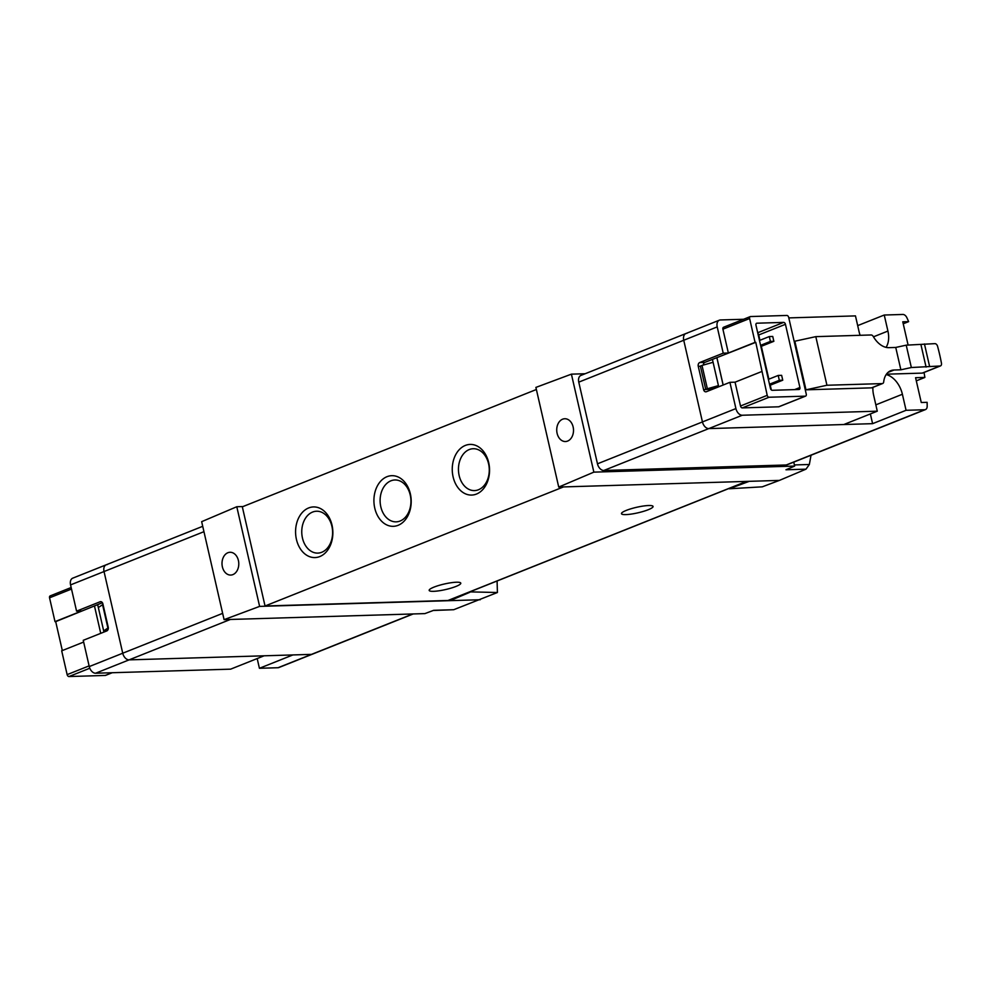 <?xml version="1.0" encoding="UTF-8"?>
<svg xmlns="http://www.w3.org/2000/svg" width="991" height="991" viewBox="0 0 991 991"><rect width="100%" height="100%" fill="white"/><g stroke="black" fill="none" stroke-linecap="round" stroke-linejoin="round"><path stroke-width="1.49" d="M469.808 591.875L497.408 592.507L497.086 580.986M497.408 592.507L453.705 609.713L433.686 610.32L424.904 613.602L224.09 619.648L201.656 521.675L236.787 506.735L259.617 606.393L224.09 619.648M433.24 610.481L453.705 609.713M779.384 480.412L749.246 481.329L729.265 488.774L762.277 486.829L779.384 480.412L805.993 469.164L809.35 464.494L811.034 455.228M413.21 613.949L312.264 654.221A5.066 3.307 -111.7 0 1 311.508 654.37L292.89 654.94L259.419 668.293L278.037 667.723A5.066 3.307 -111.7 0 0 278.793 667.575L312.264 654.221A5.066 3.307 -111.7 0 1 311.508 654.37L129.09 659.87A7.098 4.633 -111.7 0 1 122.735 653.218L104.03 571.547A7.098 4.633 -111.7 0 1 106.198 564.808A7.098 4.633 -111.7 0 1 107.276 564.597M718.698 386.8L712.418 359.374M709.172 389.314L718.425 385.623L707.363 388.769L702.012 365.444L700.389 366.088L705.741 389.426L709.172 389.314M870.371 413.941L872.6 423.665L906.071 410.299L924.69 409.741A5.066 3.307 68.3 0 0 925.445 409.593L891.974 422.946A5.066 3.307 -111.7 0 1 891.219 423.095A5.066 3.307 68.3 0 0 891.974 422.946L787.003 464.816A5.066 3.307 -111.7 0 1 786.235 464.977L603.829 470.477A7.098 4.633 -111.7 0 1 597.474 463.813L578.769 382.142A7.098 4.633 -111.7 0 1 580.937 375.416L685.908 333.533A7.098 4.633 -111.7 0 1 686.974 333.31M793.754 462.128L794.658 466.08L593.857 472.137L558.726 487.064L535.896 387.407L571.411 374.152L593.857 472.137M585.111 373.743L571.411 374.152M794.658 466.08L785.974 469.771L805.993 469.164M749.246 481.329L558.726 487.064M480.276 599.741L259.617 606.393M469.895 592.259L450.137 600.657L449.939 599.803M242.993 506.55L236.787 506.735M448.873 600.137A3.035 1.982 -111.7 0 1 448.477 600.385A3.035 1.982 -111.7 0 1 448.019 600.472L265.043 605.996L242.324 506.822L536.379 389.5M648.659 505.521A16.215 2.837 -12.9 0 1 653.069 506.438A16.215 2.837 -12.9 0 1 637.894 512.83A16.215 2.837 -12.9 0 1 621.468 513.685A16.215 2.837 -12.9 0 1 631.056 508.755A16.215 2.837 -12.9 0 1 648.659 505.521M456.368 582.225A16.215 2.837 -12.9 0 1 460.778 583.154A16.215 2.837 -12.9 0 1 445.616 589.546A16.215 2.837 -12.9 0 1 429.177 590.401A16.215 2.837 -12.9 0 1 438.778 585.47A16.215 2.837 -12.9 0 1 456.368 582.225M265.043 605.996L563.483 486.928M465.324 445.442A25.332 18.643 -91.7 0 0 458.263 488.055A25.332 18.643 -91.7 0 0 489.096 475.754A25.332 18.643 -91.7 0 0 465.324 445.442M386.986 476.696A25.332 18.643 -91.7 0 0 379.925 519.309A25.332 18.643 -91.7 0 0 410.757 507.008A25.332 18.643 -91.7 0 0 386.986 476.696M308.647 507.949A25.332 18.643 -91.7 0 0 301.586 550.562A25.332 18.643 -91.7 0 0 332.419 538.262A25.332 18.643 -91.7 0 0 308.647 507.949M312.586 512.062A20.947 15.422 -91.7 0 0 301.982 535.363A20.947 15.422 -91.7 0 0 317.814 553.102A20.947 15.422 -91.7 0 0 332.592 531.696A20.947 15.422 -91.7 0 0 316.55 511.232A20.947 15.422 -91.7 0 0 312.586 512.062M390.925 480.808A20.947 15.422 -91.7 0 0 380.333 504.109A20.947 15.422 -91.7 0 0 396.152 521.848A20.947 15.422 -91.7 0 0 410.931 500.443A20.947 15.422 -91.7 0 0 394.889 479.978A20.947 15.422 -91.7 0 0 390.925 480.808M469.263 449.555A20.947 15.422 -91.7 0 0 458.672 472.856A20.947 15.422 -91.7 0 0 474.491 490.595A20.947 15.422 -91.7 0 0 489.269 469.189A20.947 15.422 -91.7 0 0 473.227 448.725A20.947 15.422 -91.7 0 0 469.263 449.555M227.893 552.73A11.396 8.386 -91.7 0 0 222.12 565.378A11.396 8.386 -91.7 0 0 230.68 575.065A11.396 8.386 -91.7 0 0 232.897 574.607A11.396 8.386 -91.7 0 0 238.658 561.897A11.396 8.386 -91.7 0 0 229.986 552.284A11.396 8.386 -91.7 0 0 227.893 552.73M108.316 627.761L103.671 630.883L108.205 629.074M97.663 604.634L103.944 632.06M103.014 604.411L98.332 607.545M107.883 627.935L102.544 604.597M562.615 419.193A11.396 8.386 -91.7 0 0 556.843 431.828A11.396 8.386 -91.7 0 0 565.403 441.528A11.396 8.386 -91.7 0 0 573.504 429.883A11.396 8.386 -91.7 0 0 564.709 418.747A11.396 8.386 -91.7 0 0 562.615 419.193M872.6 423.665L708.8 428.595A7.098 4.633 -111.7 0 1 702.446 421.931L683.74 340.26A7.098 4.633 -111.7 0 1 685.908 333.533A7.098 4.633 68.3 0 0 683.74 340.26L702.446 421.931A7.098 4.633 68.3 0 0 708.8 428.595L843.812 424.532L877.283 411.178L873.616 395.124A21.282 13.911 68.3 0 1 872.91 387.394M716.889 357.813L723.12 385.041M713.074 362.285L702.012 365.444M707.363 388.769L705.741 389.426M782.754 380.197L779.322 380.309L778.208 375.44L781.639 375.341L782.754 380.197L769.759 385.388M779.322 380.309L769.487 384.223M778.208 375.44L768.384 379.367M773.847 341.313L770.416 341.412L769.301 336.556L772.732 336.445L773.847 341.313L760.853 346.491M770.416 341.412L760.58 345.339M769.301 336.556L759.465 340.47M62.322 650.567L55.694 621.63L55.001 621.642L81.708 610.989L76.567 611.15L70.559 584.901A7.098 4.633 -111.7 0 1 72.727 578.162L202.721 526.308M95.619 673.223L129.09 659.87L264.101 655.807L230.63 669.16L95.619 673.223A7.098 4.633 -111.7 0 1 89.264 666.571L83.256 640.31L106.755 630.945A3.035 2.242 88.3 0 0 108.217 627.167L102.878 603.841A3.035 2.242 88.3 0 0 100.648 601.648A3.035 2.242 88.3 0 0 100.079 601.772L76.567 611.15M83.653 642.057L61.69 650.814L67.14 674.636L89.103 665.878M50.479 595.839A2.032 1.325 -111.7 0 0 50.169 595.901A2.032 1.325 -111.7 0 0 49.55 597.821L55.001 621.642M105.851 675.218A2.032 1.325 -111.7 0 1 105.591 675.379A2.032 1.325 -111.7 0 1 105.281 675.441L112.082 672.728M67.14 674.636A2.032 1.325 -111.7 0 0 68.961 676.543L105.281 675.441M230.395 619.462L129.09 659.87A7.098 4.633 -111.7 0 1 122.735 653.218L104.03 571.547A7.098 4.633 -111.7 0 1 106.198 564.808M55.694 621.63L102.42 602.726M94.504 606.145L100.735 633.336M259.419 668.293L257.189 658.569M877.283 411.178L742.271 415.241A7.098 4.633 68.3 0 1 735.917 408.577L729.909 382.328L735.049 382.179L740.5 406A2.032 1.325 68.3 0 0 742.321 407.896L778.641 406.805A2.032 1.325 68.3 0 0 778.951 406.744A2.032 1.325 68.3 0 0 779.211 406.583M805.98 389.822L826.94 385.251L882.225 383.591A3.035 1.982 68.3 0 0 882.684 383.492A3.035 1.982 68.3 0 0 883.699 381.894A21.282 13.911 68.3 0 1 890.798 370.671A21.282 13.911 68.3 0 1 894.006 370.015L900.869 369.804L911.348 367.525L940.025 366.001A3.035 1.982 68.3 0 0 940.484 365.914A3.035 1.982 68.3 0 0 941.45 363.189A151.97 99.335 68.3 0 0 937.585 346.33A3.035 1.982 68.3 0 0 934.909 343.642L906.22 345.165L895.74 347.445L888.89 347.655A21.282 13.911 68.3 0 1 873.319 336.556A3.035 1.982 68.3 0 0 871.089 334.97L815.804 336.643L794.844 341.214L805.98 389.822L871.547 387.853A3.035 1.982 68.3 0 0 872.006 387.754A3.035 1.982 68.3 0 0 872.402 387.506M788.799 317.9L855.468 315.894L859.135 331.935A21.282 13.911 68.3 0 0 860.114 335.305M743.584 319.263L720.445 319.957A7.098 4.633 68.3 0 0 719.379 320.18A7.098 4.633 68.3 0 0 717.211 326.906L723.219 353.168L728.36 353.007L722.91 329.185A2.032 1.325 68.3 0 1 723.529 327.265A2.032 1.325 68.3 0 1 723.839 327.203M805.646 396.09A2.032 1.325 68.3 0 1 805.349 396.152L769.028 397.242A2.032 1.325 68.3 0 1 767.207 395.347L755.761 342.329L755.068 342.353L749.617 318.532A2.032 1.325 68.3 0 1 750.237 316.612A2.032 1.325 68.3 0 1 750.546 316.55L786.866 315.448A2.032 1.325 68.3 0 1 788.675 317.355L806.265 394.158A2.032 1.325 68.3 0 1 805.646 396.09L778.951 406.744M783.621 322.397A2.032 1.325 68.3 0 1 785.442 324.305L799.91 387.506A2.032 1.325 68.3 0 1 799.291 389.426A2.032 1.325 68.3 0 1 798.994 389.488L772.262 390.293A2.032 1.325 68.3 0 1 770.441 388.385L755.972 325.197A2.032 1.325 68.3 0 1 756.591 323.264A2.032 1.325 68.3 0 1 756.901 323.202L783.621 322.397L757.706 332.741M729.909 382.328L706.397 391.705A3.035 2.242 88.3 0 1 705.827 391.829A3.035 2.242 88.3 0 1 703.598 389.636L698.259 366.311A3.035 2.242 88.3 0 1 699.72 362.533L723.219 353.168M755.068 342.353L728.36 353.007M735.049 382.179L761.757 371.526M703.3 365.072A3.035 2.242 88.3 0 1 704.861 362.384L755.761 342.329M723.17 385.016L716.939 357.813M708.701 389.327L703.598 389.636M709.197 390.59A3.035 2.242 88.3 0 1 708.738 389.488M925.445 409.593A5.066 3.307 68.3 0 0 927.18 406.26A151.97 99.335 68.3 0 0 927.118 402.334L921.258 402.507L915.585 377.707L924.863 377.435A151.97 99.335 68.3 0 0 924.046 372.467M924.863 377.435L916.303 380.854M908.115 345.103L902.776 321.802L908.636 321.629L903.235 323.784M908.636 321.629A151.97 99.335 68.3 0 0 906.901 317.752A5.066 3.307 68.3 0 0 902.863 314.457L884.245 315.027L857.686 325.618M884.245 315.027L887.924 331.068L873.467 336.829M886.053 347.358A21.282 13.911 68.3 0 0 887.924 331.068M886.437 374.189L922.225 373.111A3.035 1.982 68.3 0 0 922.683 373.012A3.035 1.982 68.3 0 0 923.079 372.765M906.071 410.299L902.392 394.257A21.282 13.911 68.3 0 0 886.165 374.573M924.454 343.951L929.57 366.323M759.948 340.285L758.734 334.958A2.032 1.325 68.3 0 0 757.867 333.447M771.32 389.897L770.242 385.189M768.855 379.169L761.336 346.305M815.804 336.643L826.94 385.251M920.961 344.719L926.077 367.079M906.22 345.165L911.348 367.525M895.74 347.445L900.869 369.804M861.402 435.136A41.027 30.213 -91.7 0 0 864.053 434.083M384.818 625.271A41.027 30.213 -91.7 0 0 387.469 624.219M278.037 667.723L412.801 613.962M89.264 666.571L222.653 613.355M70.559 584.901L203.948 531.684M448.019 600.472L746.471 481.403M809.35 464.494L794.398 464.94M742.271 415.241L603.829 470.477M924.69 409.741L786.235 464.977M735.917 408.577L597.474 463.813M717.211 326.906L578.769 382.142M49.55 597.821L71.513 589.063M68.961 676.543L89.797 668.231M101.231 601.735L100.079 601.772M749.617 318.532L722.91 329.185M767.207 395.347L740.5 406M882.225 383.591L871.547 387.853M902.392 394.257L875.833 404.861M894.006 370.015L888.023 372.405M940.025 366.001L922.225 373.111M805.349 396.152L778.641 406.805M769.028 397.242L742.321 407.896M785.442 324.305L758.734 334.958M799.91 387.506L794.609 389.624M704.861 362.384L699.72 362.533M700.426 366.236L698.259 366.311M448.477 600.385L746.718 481.403M389.327 623.475L384.124 625.556M865.923 433.34L860.708 435.421M105.591 675.379L112.243 672.728M50.169 595.901L71.166 587.527M882.684 383.492L872.006 387.754M719.379 320.18L685.908 333.533M750.237 316.612L723.529 327.265M940.484 365.914L922.683 373.012"/></g></svg>
